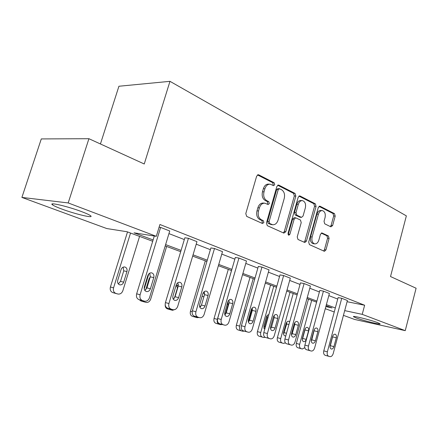 <?xml version="1.0" encoding="UTF-8"?>
<svg xmlns="http://www.w3.org/2000/svg" width="438" height="438" viewBox="0 0 438 438"><rect width="100%" height="100%" fill="white"/><g stroke="black" fill="none" stroke-linecap="round" stroke-linejoin="round"><path stroke-width="0.66" d="M274.752 184.666L274.161 182.745L258.743 174.844L258.338 174.718L256.657 176.153L245.784 213.624L246.698 216.405L262.482 223.5L263.911 222.526L263.304 220.626L261.305 219.717C258.573 218.031 257.643 215.113 258.502 210.974L259.395 207.88C260.511 204.639 262.335 203.073 264.859 203.194L268.171 204.546L269.348 203.528L268.751 201.622L266.769 200.664C264.07 198.912 263.15 195.972 264.01 191.849L264.897 188.778C265.976 185.63 267.733 184.102 270.18 184.201L273.613 185.657L274.752 184.666M272.808 185.301L273.23 184.573L272.639 182.657L257.506 174.921M261.836 223.21L262.4 222.351L261.793 220.462L259.794 219.553L261.305 219.717M267.344 204.19L267.832 203.396L267.235 201.491L265.253 200.538L266.769 200.664M356.138 317.928L353.499 316.707C351.67 315.272 370.455 319.877 377.589 322.631L380.042 323.791C381.558 325.149 363.272 320.643 356.138 317.928M61.807 209.046C56.885 207.212 53.754 205.789 52.412 204.776C48.142 201.798 68.054 206.446 81.791 211.691C86.516 213.481 89.462 214.839 90.633 215.775C94.394 218.622 75.309 214.122 61.807 209.046M330.893 226.846L332.612 225.565L335.196 216.12L334.512 213.645L320.063 206.249L318.284 207.513L308.691 242.105L309.431 244.618L324.427 251.324L325.943 249.917L329.091 238.42L328.39 235.962L321.946 232.945L320.441 234.341L318.853 240.101C317.993 242.707 316.619 243.966 314.73 243.878C312.316 243.002 311.445 240.708 312.119 236.991L318.41 214.27C319.236 211.762 320.556 210.541 322.368 210.612C324.832 211.494 325.73 213.821 325.056 217.587L324.027 221.327L324.739 223.829L330.893 226.846M152.698 241.278L126.993 231.729L106.812 228.559L21.9 197.418L41.292 138.923L88.925 138.709L144.25 163.993L169.977 81.331L406.36 215.868L390.521 276.542L416.1 288.231L405.249 330.652L354.55 319.428L343.436 315.349M88.925 138.709L68.191 202.936L156.317 236.328L134.072 232.835L153.108 239.942M347.082 301.705L364.635 305.237L159.925 224.497L156.317 236.328M364.635 305.237L362.226 314.353L405.249 330.652M295.842 196.093L295.059 193.443L278.858 185.148L278.491 185.033L276.876 186.44L266.435 222.975L267.289 225.663L283.862 233.115L285.795 231.74L295.842 196.093L294.32 195.983L293.537 193.333L277.687 185.236M300.057 196L315.344 203.829L316.077 206.391L306.441 241.086L304.853 242.521L297.999 239.476L297.227 236.914L301.224 222.619L300.457 220.035L295.721 217.823L294.128 219.246L289.907 234.27L288.757 235.288L288.012 233.416L298.179 197.286L299.723 195.895L300.057 196L299.258 195.945M21.9 197.418L68.191 202.936M169.977 81.331L118.922 86.248L100.428 143.965M334.254 311.982L325.281 308.691M325.845 306.6L332.059 307.925L326.091 305.702M344.701 310.619L362.226 314.353M165.608 244.612L181.08 250.383M193.043 254.85L207.289 260.167M218.754 264.448L231.888 269.354M242.904 273.465L255.036 277.993M265.62 281.946L276.843 286.134M287.038 289.94L297.435 293.821M307.257 297.49L316.898 301.087M326.381 304.624L335.333 307.969M316.603 302.182L306.956 298.596M297.123 294.944L286.72 291.078M276.52 287.284L265.291 283.112M254.697 279.176L242.553 274.664M231.538 270.575L218.392 265.691M206.917 261.426L192.665 256.126M180.691 251.68L165.208 245.926M168.942 233.607L184.321 239.57M196.219 244.185L210.377 249.676M221.781 254.1L234.845 259.165M245.789 263.413L257.856 268.089M268.385 272.173L279.548 276.504M289.688 280.435L300.03 284.443M309.803 288.237L319.395 291.954M328.823 295.612L337.731 299.066M326.43 355.651L325.138 355.273C323.775 354.621 323.321 353.148 323.781 350.86L338.131 297.583L341.739 298.294L347.405 300.512L333.198 353.608C332.502 355.722 331.435 356.735 330 356.636L328.708 356.258C327.345 355.607 326.896 354.128 327.361 351.824L341.739 298.294M307.7 350.055L306.332 349.65C304.892 348.971 304.41 347.454 304.886 345.1L319.811 290.432L323.43 291.133L329.403 293.471L314.637 347.947C313.909 350.115 312.792 351.145 311.281 351.041L309.912 350.635C308.472 349.957 307.991 348.434 308.472 346.069L323.43 291.133M287.919 344.142L286.468 343.715C284.946 343.003 284.432 341.437 284.924 339.017L300.463 282.877L304.087 283.561L310.405 286.036L295.031 341.969C294.276 344.191 293.099 345.243 291.505 345.128L290.055 344.701C288.532 343.983 288.018 342.412 288.516 339.981L304.087 283.561M266.928 337.868L265.455 337.43C263.84 336.685 263.287 335.07 263.802 332.579L280.002 274.894L283.632 275.557L290.317 278.174L274.292 335.645C273.504 337.928 272.266 339.001 270.58 338.87L269.041 338.415C267.426 337.665 266.873 336.045 267.388 333.542L283.632 275.557M244.754 331.243L243.189 330.778C241.475 329.995 240.884 328.319 241.415 325.757L258.327 266.435L261.957 267.076L269.041 269.852L252.315 328.949C251.494 331.287 250.191 332.382 248.406 332.239L246.764 331.752C245.05 330.969 244.459 329.288 244.995 326.715L261.957 267.076M221.223 324.208L219.553 323.709C217.724 322.888 217.095 321.158 217.648 318.519L235.337 257.462L238.951 258.075L246.479 261.021L228.992 321.837C228.132 324.235 226.753 325.357 224.864 325.199L223.112 324.684C221.289 323.857 220.653 322.116 221.212 319.461L238.951 258.075M196.29 316.751L194.412 316.198C192.468 315.333 191.789 313.537 192.364 310.816L210.892 247.924L214.494 248.505L222.499 251.636L204.19 314.276C203.287 316.74 201.836 317.884 199.827 317.709L197.954 317.161C196.005 316.291 195.326 314.484 195.906 311.746L214.494 248.505M169.544 308.763L167.628 308.193C165.553 307.279 164.819 305.412 165.422 302.603L184.863 237.768L188.433 238.31L196.969 241.65L177.768 306.217C176.821 308.752 175.277 309.923 173.147 309.732L171.132 309.14C169.057 308.221 168.318 306.348 168.926 303.523L188.433 238.31M159.098 227.207L160.615 227.421L169.736 230.99L149.555 297.616C148.559 300.227 146.927 301.421 144.649 301.207L142.487 300.572C140.264 299.603 139.47 297.654 140.105 294.736L160.615 227.421M269.699 184.174L268.658 184.113C266.211 184.015 264.453 185.537 263.375 188.679L264.897 188.778M265.253 200.538C262.554 198.786 261.634 195.857 262.488 191.745L263.375 188.679M264.486 203.161L263.342 203.062C260.818 202.942 259 204.502 257.878 207.738L259.395 207.88M259.794 219.553C257.062 217.867 256.131 214.959 256.991 210.826L257.878 207.738M283.326 232.874L284.284 231.554L294.32 195.983M279.597 188.745L278.218 189.659L269.085 221.644L269.677 223.522L272.688 224.743C275.19 224.864 276.991 223.303 278.092 220.062L284.24 198.409C285.078 194.406 284.207 191.532 281.623 189.774L279.597 188.745M279.252 188.663L277.823 188.57L276.696 189.555L278.218 189.659M271.407 224.595L268.166 223.347L267.574 221.475L276.696 189.555M298.951 196.104L313.822 203.703L315.344 203.829M304.021 242.181L304.93 240.889L314.555 206.26L313.822 203.703M295.639 217.812L294.205 217.67L292.611 219.088L288.396 234.078L289.907 234.27M288.078 234.708L288.396 234.078M305.352 207.864C306.047 203.96 305.078 201.546 302.45 200.626C300.55 200.549 299.17 201.792 298.316 204.349L296.011 212.55L296.794 215.162L301.514 217.39L303.08 215.983L305.352 207.864M302.16 200.604L300.928 200.505C299.028 200.429 297.648 201.666 296.794 204.223L298.316 204.349M300.079 217.248L295.272 215.009L294.495 212.403L296.794 204.223M322.138 210.59L320.851 210.475C319.039 210.404 317.72 211.62 316.893 214.127L318.41 214.27M314.73 243.878L313.219 243.676C310.805 242.8 309.934 240.511 310.608 236.799L316.893 214.127M323.572 250.974L324.438 249.704L327.58 238.228L326.885 235.781L321.257 233.109M330.345 226.577L331.101 225.4L333.679 215.978L332.995 213.503L319.012 206.358M127.513 231.921L110.409 287.016C109.801 289.786 110.59 291.642 112.774 292.589L114.805 293.186M139.58 236.405L122.87 290.657C121.901 293.148 120.297 294.281 118.057 294.062L115.928 293.438C113.738 292.491 112.949 290.624 113.562 287.837L130.54 233.043M118.304 283.906L120.494 281.388L123.751 270.837L123.116 267.18M123.669 282.171L126.943 271.56C127.431 269.162 126.708 267.634 124.764 266.972C123.034 266.819 121.791 267.706 121.041 269.633L117.74 280.309C117.247 282.685 117.959 284.202 119.87 284.864C121.638 285.034 122.903 284.136 123.669 282.171L120.494 281.388M154.307 236.011L136.651 293.838L140.105 294.736M150.404 288.735C149.621 290.794 148.329 291.746 146.527 291.582C144.589 290.903 143.872 289.321 144.381 286.835L147.792 275.644C148.559 273.624 149.823 272.688 151.581 272.836C153.552 273.515 154.286 275.108 153.776 277.615L150.404 288.735L146.927 287.881L144.847 290.454M149.758 273.137L150.283 276.827L146.927 287.881M141.091 300.26L139.032 299.647C136.815 298.678 136.021 296.74 136.651 293.838M144.244 288.987L148.865 273.805M166.632 246.457L150.699 299.11C149.774 301.53 148.263 302.642 146.155 302.439L140.965 300.988L139.257 299.712M150.267 276.893L149.073 278.787L145.777 289.797M142.503 300.638L144.168 301.853L145.92 302.379M174.384 298.163L177.324 288.314L176.996 285.182M169.292 309.42L167.436 308.878C165.827 308.248 165.082 306.852 165.192 304.695M178.474 284.793L175.764 286.512M169.167 308.653L170.683 309.759L172.545 310.307L175.556 309.25M178.6 297.632C177.855 299.636 176.634 300.567 174.948 300.413C173.141 299.773 172.479 298.251 172.972 295.853L176.207 285.012C176.941 283.047 178.135 282.132 179.788 282.269C181.622 282.91 182.296 284.443 181.808 286.857L178.6 297.632L175.08 296.756L173.278 299.176M177.916 282.658L178.277 286.047L175.08 296.756M205.011 305.965C204.3 307.914 203.15 308.823 201.557 308.686C199.87 308.078 199.263 306.611 199.733 304.295L202.816 293.788C203.522 291.867 204.65 290.974 206.205 291.1C207.913 291.708 208.537 293.181 208.066 295.519L205.011 305.965L201.458 305.067L199.909 307.323M204.283 291.593L204.502 294.681L201.458 305.067M205.323 260.834L190.442 311.298C189.906 313.827 190.541 315.497 192.353 316.302L194.007 316.794M204.666 293.876L203.161 292.94M194.193 316.121L195.627 317.194L197.177 317.66L199.049 317.501M229.802 313.783C229.118 315.683 228.028 316.57 226.534 316.45C224.957 315.869 224.393 314.457 224.842 312.217L227.787 302.017C228.455 300.15 229.528 299.274 230.996 299.389C232.594 299.97 233.169 301.388 232.72 303.644L229.802 313.783L226.222 312.874L224.913 314.955M229.03 299.997L229.134 302.789L226.222 312.874M228.302 269.37L214.051 318.459C213.536 320.917 214.127 322.532 215.835 323.299L217.396 323.764M222.301 324.503L220.768 324.684L219.137 324.202C217.429 323.43 216.832 321.81 217.352 319.34L231.488 270.553M225.105 314.785L228.121 304.596L227.886 301.705M253.109 321.136C252.458 322.987 251.423 323.857 250.01 323.748C248.532 323.195 248.012 321.831 248.445 319.663L251.259 309.754C251.899 307.936 252.918 307.076 254.303 307.18C255.797 307.733 256.334 309.102 255.901 311.287L253.109 321.136L249.523 320.222L248.428 322.111M252.293 307.925L252.304 310.422L249.523 320.222M250.01 277.435L236.345 325.226C235.841 327.613 236.4 329.179 238.015 329.913L239.482 330.345M244.278 331.101L242.866 331.27L241.327 330.816C239.712 330.082 239.159 328.516 239.657 326.113L253.213 278.628M252.299 307.947L248.357 321.831M246.227 308.889L245.532 310.279L242.74 321.109M275.069 328.067C274.445 329.869 273.465 330.723 272.129 330.619C270.739 330.093 270.251 328.779 270.668 326.677L273.367 317.046C273.98 315.267 274.949 314.424 276.258 314.522C277.665 315.048 278.157 316.373 277.741 318.486L275.069 328.067L271.478 327.142L270.591 328.823M274.21 315.42L274.144 317.61L271.478 327.142M270.547 285.067L257.424 331.621C256.942 333.948 257.462 335.459 258.989 336.16L260.435 336.587M265.143 337.309L263.758 337.501L262.313 337.074C260.785 336.373 260.265 334.851 260.747 332.513L273.761 286.26M263.775 328.161L264.656 326.534L267.164 317.616L267.207 315.508M268.822 314.698C267.689 314.785 266.868 315.579 266.364 317.085L263.835 326.096L264.656 329.546M295.798 334.605C295.196 336.368 294.265 337.2 293 337.107C291.692 336.603 291.237 335.333 291.642 333.296L294.226 323.923C294.818 322.187 295.732 321.361 296.975 321.448C298.3 321.957 298.76 323.233 298.36 325.286L295.798 334.605L292.201 333.674L291.511 335.119M294.878 322.527L294.758 324.399L292.201 333.674M290.011 292.299L277.385 337.676C276.92 339.943 277.413 341.41 278.858 342.083L280.221 342.483M285.368 342.888L283.55 343.397L282.181 342.998C280.736 342.324 280.249 340.852 280.714 338.574L293.225 293.493M283.556 334.106L286.682 323.983L286.78 322.144M289.671 321.87L288.708 321.213C287.531 321.125 286.66 321.897 286.102 323.529L283.665 332.311C283.287 334.216 283.715 335.409 284.952 335.886L285.811 335.815M315.387 340.786C314.812 342.505 313.926 343.321 312.727 343.239C311.495 342.757 311.068 341.525 311.456 339.543L313.936 330.422C314.506 328.724 315.382 327.92 316.559 327.996C317.807 328.484 318.234 329.721 317.851 331.708L315.387 340.786L311.801 339.85L311.298 341.027M314.413 329.299L311.801 339.85M308.472 299.159L296.323 343.419C295.869 345.631 296.329 347.055 297.703 347.695L298.995 348.079M304.793 347.673L302.319 348.993L301.026 348.615C299.658 347.975 299.198 346.54 299.647 344.323L311.692 300.353M302.335 339.718L305.335 328.473M306.211 339.373L308.538 330.854C308.899 328.987 308.494 327.827 307.312 327.367C306.184 327.29 305.357 328.046 304.815 329.639L302.472 338.202C302.105 340.058 302.51 341.213 303.676 341.673C304.821 341.76 305.664 340.994 306.211 339.373L302.882 338.503M333.937 346.639C333.384 348.314 332.535 349.119 331.396 349.042C330.236 348.577 329.836 347.383 330.214 345.462L332.601 336.57C333.148 334.917 333.98 334.123 335.097 334.194C336.274 334.659 336.68 335.858 336.302 337.797L333.937 346.639L330.361 345.702L330.049 346.524M332.88 335.798L330.361 345.702M272.639 182.657L274.161 182.745M261.793 220.462L263.304 220.626M267.235 201.491L268.751 201.622M262.488 191.745L264.01 191.849M256.991 210.826L258.502 210.974M257.741 174.795L258.743 174.844M284.284 231.554L285.795 231.74M277.966 185.093L278.858 185.148M293.537 193.333L295.059 193.443M267.574 221.475L269.085 221.644M268.166 223.347L269.677 223.522M270.23 224.283L271.746 224.459M314.555 206.26L316.077 206.391M304.93 240.889L306.441 241.086M292.611 219.088L294.128 219.246M294.495 212.403L296.011 212.55M295.272 215.009L296.794 215.162M299.707 217.149L301.224 217.303M310.608 236.799L312.119 236.991M321.623 232.956L322.204 233.021M326.885 235.781L328.39 235.962M327.58 238.228L329.091 238.42M324.438 249.704L325.943 249.917M319.351 206.189L320.063 206.249M332.995 213.503L334.512 213.645M333.679 215.978L335.196 216.12M331.101 225.4L332.612 225.565M113.562 287.837L110.409 287.016M115.928 293.438L112.774 292.589M117.795 293.991L114.636 293.142M123.751 270.837L126.943 271.56M140.921 300.211L144.381 301.141M139.032 299.647L142.487 300.572M153.776 277.615L150.283 276.827M144.168 301.853L140.965 300.988M170.683 309.759L167.436 308.878M172.331 310.252L169.079 309.37M165.422 302.603L168.926 303.523M169.396 308.724L172.906 309.671M167.628 308.193L171.132 309.14M181.808 286.857L178.277 286.047M192.364 310.816L195.906 311.746M196.071 316.696L199.613 317.654M194.412 316.198L197.954 317.161M208.066 295.519L204.502 294.681M192.172 311.757L190.442 311.298M195.627 317.194L192.353 316.302M197.177 317.66L193.897 316.762M199.564 306.113L200.807 306.425M202.066 296.356L203.889 296.789M217.648 318.519L221.212 319.461M221.108 324.18L224.672 325.149M219.553 323.709L223.112 324.684M232.72 303.644L229.134 302.789M217.352 319.34L214.051 318.459M219.137 324.202L215.835 323.299M220.599 324.64L217.297 323.737M224.667 313.865L225.389 314.046M227.108 304.355L228.121 304.596M241.415 325.757L244.995 326.715M244.656 331.216L248.231 332.196M243.189 330.778L246.764 331.752M255.901 311.287L252.304 310.422M239.657 326.113L236.345 325.226M241.327 330.816L238.015 329.913M242.707 331.232L239.394 330.323M263.802 332.579L267.388 333.542M266.841 337.846L270.427 338.826M265.455 337.43L269.041 338.415M277.741 318.486L274.144 317.61M260.747 332.513L257.424 331.621M262.313 337.074L258.989 336.16M263.616 337.463L260.292 336.548M264.656 326.534L265.444 326.737M267.164 317.616L267.952 317.807M284.924 339.017L288.516 339.981M287.777 344.104L291.363 345.089M286.468 343.715L290.055 344.701M298.36 325.286L294.758 324.399M280.714 338.574L277.385 337.676M282.181 342.998L278.858 342.083M283.419 343.365L280.096 342.45M284.273 332.677L286.518 333.263M286.682 323.983L288.932 324.542M304.886 345.1L308.472 346.069M307.569 350.017L311.15 351.008M306.332 349.65L309.912 350.635M317.851 331.708L314.26 330.821M299.647 344.323L296.323 343.419M301.026 348.615L297.703 347.695M302.198 348.966L298.875 348.046M305.204 330.022L308.538 330.854M323.781 350.86L327.361 351.824M326.31 355.618L329.88 356.609M325.138 355.273L328.708 356.258M336.302 337.797L332.721 336.899M52.412 204.776L52.702 203.884M271.177 224.568L272.688 224.743M299.997 217.237L301.514 217.39"/></g></svg>
